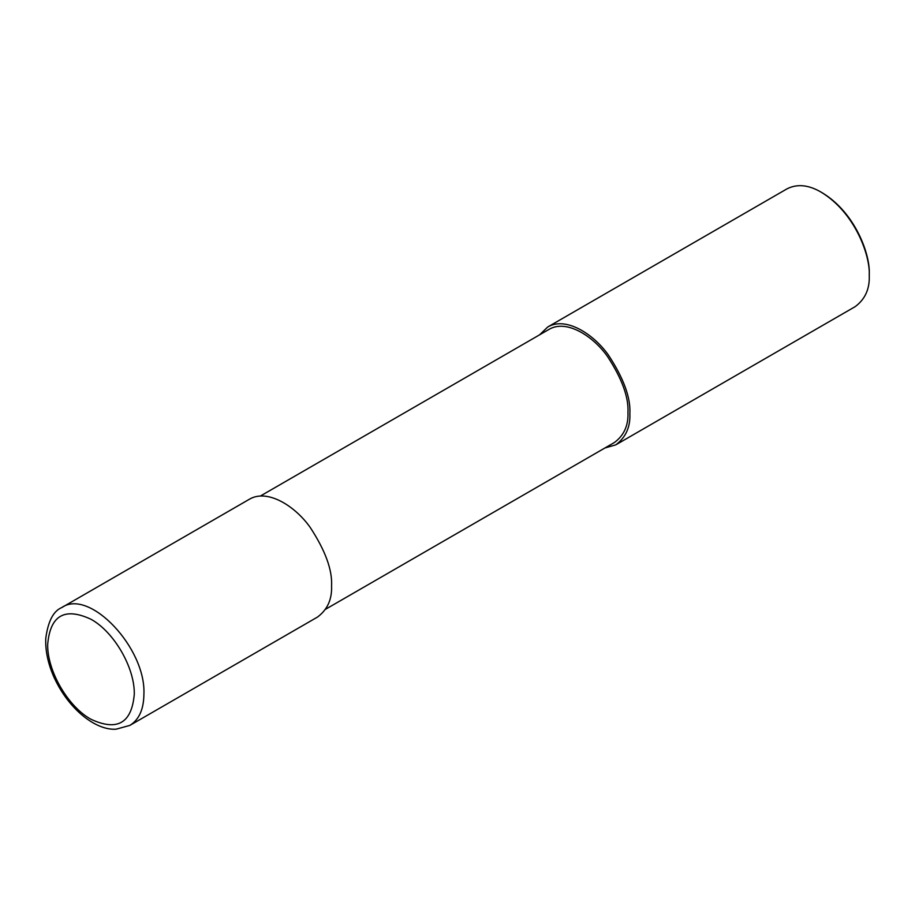 <?xml version="1.0" encoding="UTF-8"?>
<svg xmlns="http://www.w3.org/2000/svg" width="915" height="915" viewBox="0 0 915 915"><rect width="100%" height="100%" fill="white"/><g stroke="black" fill="none" stroke-linecap="round" stroke-linejoin="round"><path stroke-width="1.37" d="M129.816 725.423L317.471 617.076C327.421 609.722 332.111 599.336 331.562 585.932C332.454 570.022 325.328 550.51 310.185 527.406C295.099 505.995 267.397 488.541 249.418 499.224L61.774 607.56C53.322 611.06 47.98 621.411 45.75 638.613C45.304 651.148 48.14 664.21 54.26 677.798C69.243 710.212 96.43 730.627 116.114 729.186L129.827 725.412C139.023 719.762 143.724 709.388 143.907 694.268C146.126 647.992 89.35 588.036 61.785 607.549M325.637 609.218L614.423 442.494C623.973 435.426 628.491 425.464 627.953 412.585C628.811 397.316 621.971 378.581 607.434 356.404C592.954 335.851 566.351 319.095 549.103 329.343L260.306 496.079M604.895 447.995L615.784 444.85C625.734 437.484 630.435 427.111 629.875 413.694C630.778 397.785 623.653 378.272 608.498 355.169C593.423 333.769 565.71 316.304 547.742 326.987L539.576 334.844M615.784 444.85L855.159 306.651C865.11 299.285 869.81 288.9 869.25 275.495C870.394 255.777 855.125 212.703 821.132 192.161C808.62 184.841 797.274 183.709 787.117 188.787L547.742 326.987M821.132 192.161L822.333 192.859C855.479 212.875 870.371 254.885 869.25 274.111L869.25 275.495M134.288 694.268C134.882 667.881 114.101 631.899 90.951 619.249C64.633 607.045 50.211 615.406 47.683 644.343C47.111 670.752 67.927 706.712 91.077 719.327C117.337 731.462 131.737 723.113 134.288 694.268"/></g></svg>
